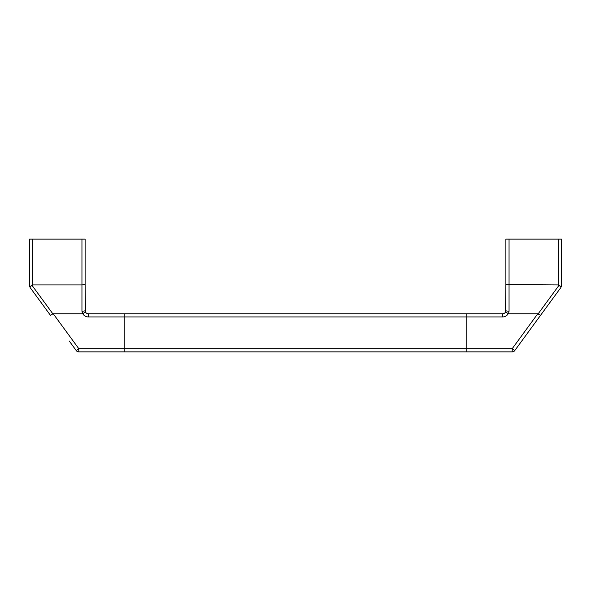 <?xml version="1.0" encoding="UTF-8"?>
<svg xmlns="http://www.w3.org/2000/svg" width="591" height="591" viewBox="0 0 591 591"><rect width="100%" height="100%" fill="white"/><g stroke="black" fill="none" stroke-linecap="round" stroke-linejoin="round"><path stroke-width="0.89" d="M537.766 313.762L540.551 315.328L560.837 287.603L514.768 350.566L512.205 348.69L512.205 351.867L466.181 351.867L466.181 348.69L512.205 348.69L537.766 313.762L508.511 313.762L505.534 312.018L505.881 284.626L505.534 312.018A3.177 3.177 0 0 1 502.705 313.762L466.181 313.762L466.181 316.931L466.181 313.762L124.819 313.762L124.819 351.867L124.819 313.762L88.295 313.762A3.177 3.177 0 0 1 85.466 312.018L82.762 313.695A6.353 6.353 0 0 0 88.295 316.931L466.181 316.931L466.181 351.867L78.795 351.867A3.177 3.177 0 0 1 76.232 350.566L69.243 341.014M45.426 308.465L30.163 287.603L50.449 315.328L52.872 313.865L32.01 285.357L32.727 284.928L81.95 284.928L81.95 311.184L82.762 313.695M32.727 284.928L32.727 239.133L29.55 239.133L29.55 285.726L30.163 287.603M85.466 312.018L85.119 284.626L85.215 311.339M85.119 239.133L85.119 284.626L85.119 239.133L81.95 239.133L81.95 284.928L85.119 284.626L81.95 284.928M32.727 239.133L81.95 239.133M508.238 313.695A6.353 6.353 0 0 1 502.705 316.931L466.181 316.931L466.181 348.69L78.795 348.69L53.234 313.762L82.489 313.762L81.95 311.184A3.177 0.598 180 0 0 85.119 310.585M78.795 348.69L76.232 350.566A3.177 3.177 0 0 0 78.795 351.867L78.795 348.69M32.01 285.357L29.698 286.694L31.353 285.904M545.574 308.465L521.757 341.014M538.128 313.865L558.99 285.357L558.273 284.928L558.273 239.133L561.45 239.133L561.45 285.726L560.837 287.603M558.273 284.928L505.881 284.626L505.881 239.133L505.881 284.626L509.05 284.928L509.05 311.184L508.511 313.762L509.05 311.184A3.177 0.598 0 0 1 505.881 310.585M558.273 239.133L509.05 239.133L509.05 284.928M505.881 239.133L509.05 239.133M512.205 351.867A3.177 3.177 0 0 0 514.768 350.566A3.177 3.177 0 0 1 512.205 351.867M558.99 285.357L561.302 286.694L559.647 285.904M88.295 313.762L88.295 316.931M502.705 313.762L502.705 316.931M505.534 312.018L505.785 311.339"/></g></svg>
